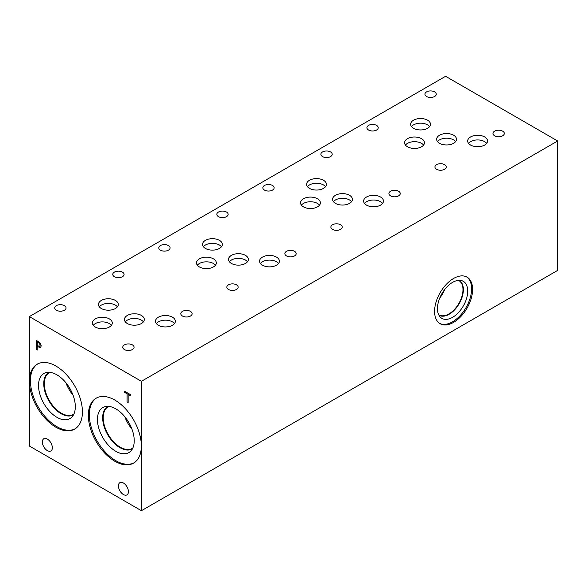 <?xml version="1.0" encoding="UTF-8"?>
<svg xmlns="http://www.w3.org/2000/svg" width="587" height="587" viewBox="0 0 587 587"><rect width="100%" height="100%" fill="white"/><g stroke="black" fill="none" stroke-linecap="round" stroke-linejoin="round"><path stroke-width="0.88" d="M141.416 381.308L141.416 510.705L29.35 446.01L29.35 316.606L141.416 381.308L557.65 140.99L445.584 76.295L29.35 316.606M127.085 401.919L127.085 393.767L124.4 392.219L124.4 391.125L130.835 394.838L130.835 395.932L128.149 394.383L128.149 402.528L127.085 401.919L127.137 393.738L124.451 392.189L124.451 391.155M128.149 402.469L127.137 401.89M128.149 394.383L130.835 395.873M39.534 343.542L37.282 341.832L39.586 343.512L40.165 345.259L39.637 346.411L40.114 345.288L39.586 343.512M37.23 341.861L37.23 345.545L39.659 346.396M40.268 343.131L41.222 345.89L40.525 347.533L37.23 346.594L37.23 350.035L36.167 349.426L36.167 340.181L40.268 343.131M36.167 349.426L36.218 340.211M37.23 349.977L36.218 349.397M37.23 346.594L40.576 347.504M55.926 427.241A37.473 21.631 60 0 1 31.449 394.222A37.473 21.631 60 0 1 37.194 364.197A37.473 21.631 60 0 1 55.926 366.053A37.473 21.631 60 0 1 80.404 399.072A37.473 21.631 60 0 1 74.659 429.097A37.473 21.631 60 0 1 55.926 427.241M114.839 461.257A37.473 21.631 60 0 1 90.361 428.239A37.473 21.631 60 0 1 96.107 398.213A37.473 21.631 60 0 1 114.839 400.07A37.473 21.631 60 0 1 139.317 433.089A37.473 21.631 60 0 1 133.572 463.114A37.473 21.631 60 0 1 114.839 461.257M128.414 491.664A7.066 4.08 60 0 1 126.953 494.9A7.066 4.08 60 0 1 121.509 493.007A7.066 4.08 60 0 1 118.427 485.897A7.066 4.08 60 0 1 119.887 482.668A7.066 4.08 60 0 1 125.332 484.554A7.066 4.08 60 0 1 128.414 491.664M52.338 447.742A7.066 4.08 60 0 1 50.878 450.977A7.066 4.08 60 0 1 45.434 449.084A7.066 4.08 60 0 1 42.352 441.974A7.066 4.08 60 0 1 43.812 438.746A7.066 4.08 60 0 1 49.257 440.639A7.066 4.08 60 0 1 52.338 447.742M141.416 510.705L557.65 270.394L557.65 140.99M466.526 276.859A26.885 15.519 -60 0 1 471.603 288.863A26.885 15.519 -60 0 1 460.193 315.571A26.885 15.519 -60 0 1 439.663 323.393M472.601 289.442A26.885 15.519 -60 0 1 460.868 316.496A26.885 15.519 -60 0 1 440.147 323.694A26.885 15.519 -60 0 1 434.578 311.389A26.885 15.519 -60 0 1 446.318 284.335A26.885 15.519 -60 0 1 467.032 277.13A26.885 15.519 -60 0 1 472.601 289.442M437.469 308.571A21.389 12.349 -60 0 1 445.504 288.503A21.389 12.349 -60 0 1 461.074 280.476A21.389 12.349 -60 0 1 467.722 291.108A21.389 12.349 -60 0 1 457.031 313.979A21.389 12.349 -60 0 1 440.067 316.863A21.389 12.349 -60 0 1 437.469 308.571M458.953 280.322A20.09 11.601 -60 0 1 459.203 280.454A20.09 11.601 -60 0 1 463.37 289.655A20.09 11.601 -60 0 1 454.595 309.87A20.09 11.601 -60 0 1 439.113 315.256A20.09 11.601 -60 0 1 438.871 315.109M459.203 280.454A20.09 11.601 -60 0 1 463.363 289.648A20.09 11.601 -60 0 1 454.595 309.87A20.09 11.601 -60 0 1 439.113 315.256M458.44 280.351A19.811 11.439 -60 0 1 458.865 280.579A19.811 11.439 -60 0 1 462.967 289.648A19.811 11.439 -60 0 1 454.323 309.591A19.811 11.439 -60 0 1 439.054 314.896A19.811 11.439 -60 0 1 438.643 314.647M444.616 289.604A19.811 11.439 -60 0 1 439.744 298.049M134.063 462.813A37.473 21.631 60 0 1 115.83 460.685A37.473 21.631 60 0 1 91.491 428.114A37.473 21.631 60 0 1 96.606 397.935M115.83 451.33A26.011 15.02 60 0 1 98.242 426.162A26.011 15.02 60 0 1 105.528 406.549A26.011 15.02 60 0 1 115.83 408.853A26.011 15.02 60 0 1 132.075 429.508A26.011 15.02 60 0 1 131.07 450.787A26.011 15.02 60 0 1 115.83 451.33M132.501 448.688A24.449 14.117 60 0 1 132.178 448.886A24.449 14.117 60 0 1 119.953 447.676A24.449 14.117 60 0 1 103.98 426.125A24.449 14.117 60 0 1 107.729 406.534A24.449 14.117 60 0 1 108.059 406.351M132.185 448.886A24.449 14.117 60 0 1 119.961 447.668A24.449 14.117 60 0 1 103.987 426.125A24.449 14.117 60 0 1 107.729 406.534M108.778 406.402A24.067 13.897 -120 0 0 108.199 406.703A24.067 13.897 -120 0 0 103.217 417.724A24.067 13.897 -120 0 0 113.724 441.945A24.067 13.897 -120 0 0 132.266 448.387A24.067 13.897 -120 0 0 132.823 448.042M65.883 382.709A24.067 13.897 -120 0 0 72.979 394.992M68.796 386.716A22.211 12.826 -120 0 0 70.961 390.472M73.911 414.026A24.067 13.897 60 0 1 73.353 414.378A24.067 13.897 60 0 1 54.811 407.928A24.067 13.897 60 0 1 44.304 383.707A24.067 13.897 60 0 1 49.286 372.694A24.067 13.897 60 0 1 49.866 372.385M124.804 416.726A24.067 13.897 -120 0 0 131.892 429.002M127.709 420.725A22.211 12.826 -120 0 0 129.881 424.482M75.151 428.803A37.473 21.631 60 0 1 56.917 426.668A37.473 21.631 60 0 1 32.578 394.104A37.473 21.631 60 0 1 37.693 363.925M56.917 417.313A26.011 15.02 60 0 1 39.329 392.145A26.011 15.02 60 0 1 46.615 372.532A26.011 15.02 60 0 1 56.917 374.836A26.011 15.02 60 0 1 73.162 395.499A26.011 15.02 60 0 1 72.157 416.77A26.011 15.02 60 0 1 56.917 417.313M73.588 414.671A24.449 14.117 60 0 1 73.265 414.87A24.449 14.117 60 0 1 61.041 413.659A24.449 14.117 60 0 1 45.067 392.116A24.449 14.117 60 0 1 48.809 372.525A24.449 14.117 60 0 1 49.147 372.341M73.272 414.87A24.449 14.117 60 0 1 61.048 413.659A24.449 14.117 60 0 1 45.074 392.116A24.449 14.117 60 0 1 48.816 372.518M64.379 305.629A5.657 3.265 180 0 1 66.037 307.933A5.657 3.265 180 0 1 62.545 310.956A5.657 3.265 180 0 1 56.374 310.244A5.657 3.265 180 0 1 54.716 307.933A5.657 3.265 180 0 1 58.208 304.917A5.657 3.265 180 0 1 64.379 305.629M190.467 311.396A5.657 3.265 180 0 1 192.125 313.7A5.657 3.265 180 0 1 188.632 316.723A5.657 3.265 180 0 1 182.462 316.011A5.657 3.265 180 0 1 180.803 313.7A5.657 3.265 180 0 1 184.296 310.684A5.657 3.265 180 0 1 190.467 311.396M168.44 245.549A5.657 3.265 180 0 1 170.098 247.861A5.657 3.265 180 0 1 166.598 250.876A5.657 3.265 180 0 1 160.434 250.172A5.657 3.265 180 0 1 158.776 247.861A5.657 3.265 180 0 1 162.269 244.838A5.657 3.265 180 0 1 168.44 245.549M294.527 251.317A5.657 3.265 180 0 1 296.186 253.628A5.657 3.265 180 0 1 292.686 256.644A5.657 3.265 180 0 1 286.522 255.939A5.657 3.265 180 0 1 284.864 253.628A5.657 3.265 180 0 1 288.356 250.605A5.657 3.265 180 0 1 294.527 251.317M272.493 185.47A5.657 3.265 180 0 1 274.151 187.781A5.657 3.265 180 0 1 270.658 190.797A5.657 3.265 180 0 1 264.495 190.093A5.657 3.265 180 0 1 262.837 187.781A5.657 3.265 180 0 1 266.329 184.758A5.657 3.265 180 0 1 272.493 185.47M398.58 191.237A5.657 3.265 180 0 1 400.239 193.549A5.657 3.265 180 0 1 396.746 196.564A5.657 3.265 180 0 1 390.582 195.86A5.657 3.265 180 0 1 388.924 193.549A5.657 3.265 180 0 1 392.417 190.526A5.657 3.265 180 0 1 398.58 191.237M340.533 224.755A5.657 3.265 180 0 1 342.192 227.059A5.657 3.265 180 0 1 338.699 230.082A5.657 3.265 180 0 1 332.528 229.37A5.657 3.265 180 0 1 330.87 227.059A5.657 3.265 180 0 1 334.37 224.043A5.657 3.265 180 0 1 340.533 224.755M330.547 151.952A5.657 3.265 180 0 1 332.205 154.264A5.657 3.265 180 0 1 328.705 157.287A5.657 3.265 180 0 1 322.542 156.575A5.657 3.265 180 0 1 320.884 154.264A5.657 3.265 180 0 1 324.376 151.248A5.657 3.265 180 0 1 330.547 151.952M236.473 284.827A5.657 3.265 180 0 1 238.131 287.138A5.657 3.265 180 0 1 234.639 290.161A5.657 3.265 180 0 1 228.468 289.45A5.657 3.265 180 0 1 226.817 287.138A5.657 3.265 180 0 1 230.309 284.123A5.657 3.265 180 0 1 236.473 284.827M226.487 212.032A5.657 3.265 180 0 1 228.145 214.343A5.657 3.265 180 0 1 224.652 217.366A5.657 3.265 180 0 1 218.481 216.654A5.657 3.265 180 0 1 216.823 214.343A5.657 3.265 180 0 1 220.316 211.327A5.657 3.265 180 0 1 226.487 212.032M132.42 344.907A5.657 3.265 180 0 1 134.071 347.218A5.657 3.265 180 0 1 130.578 350.234A5.657 3.265 180 0 1 124.415 349.529A5.657 3.265 180 0 1 122.756 347.218A5.657 3.265 180 0 1 126.249 344.202A5.657 3.265 180 0 1 132.42 344.907M122.426 272.111A5.657 3.265 180 0 1 124.084 274.423A5.657 3.265 180 0 1 120.592 277.438A5.657 3.265 180 0 1 114.421 276.734A5.657 3.265 180 0 1 112.763 274.423A5.657 3.265 180 0 1 116.255 271.399A5.657 3.265 180 0 1 122.426 272.111M143.419 321.83A9.913 5.723 0 0 0 141.379 320.113A9.913 5.723 0 0 0 125.317 321.83M141.379 315.439A9.913 5.723 180 0 1 144.285 319.489A9.913 5.723 180 0 1 138.165 324.78A9.913 5.723 180 0 1 127.357 323.54A9.913 5.723 180 0 1 124.451 319.489A9.913 5.723 180 0 1 130.578 314.199A9.913 5.723 180 0 1 141.379 315.439M111.405 325.301A9.913 5.723 0 0 0 109.365 323.591A9.913 5.723 0 0 0 93.296 325.301M109.365 318.917A9.913 5.723 180 0 1 112.271 322.967A9.913 5.723 180 0 1 106.144 328.258A9.913 5.723 180 0 1 95.336 327.01A9.913 5.723 180 0 1 92.438 322.967A9.913 5.723 180 0 1 98.557 317.677A9.913 5.723 180 0 1 109.365 318.917M247.479 261.751A9.913 5.723 0 0 0 245.439 260.041A9.913 5.723 0 0 0 229.378 261.751M245.439 255.367A9.913 5.723 180 0 1 248.345 259.41A9.913 5.723 180 0 1 242.226 264.7A9.913 5.723 180 0 1 231.417 263.46A9.913 5.723 180 0 1 228.512 259.41A9.913 5.723 180 0 1 234.631 254.12A9.913 5.723 180 0 1 245.439 255.367M215.466 265.221A9.913 5.723 0 0 0 213.426 263.512A9.913 5.723 0 0 0 197.357 265.221M213.426 258.838A9.913 5.723 180 0 1 216.324 262.888A9.913 5.723 180 0 1 210.205 268.178A9.913 5.723 180 0 1 199.397 266.938A9.913 5.723 180 0 1 196.491 262.888A9.913 5.723 180 0 1 202.618 257.598A9.913 5.723 180 0 1 213.426 258.838M351.54 201.671A9.913 5.723 0 0 0 349.5 199.962A9.913 5.723 0 0 0 333.438 201.671M349.5 195.288A9.913 5.723 180 0 1 352.405 199.331A9.913 5.723 180 0 1 346.286 204.621A9.913 5.723 180 0 1 335.478 203.381A9.913 5.723 180 0 1 332.572 199.331A9.913 5.723 180 0 1 338.692 194.048A9.913 5.723 180 0 1 349.5 195.288M319.519 205.149A9.913 5.723 0 0 0 317.479 203.432A9.913 5.723 0 0 0 301.417 205.149M317.479 198.758A9.913 5.723 180 0 1 320.385 202.808A9.913 5.723 180 0 1 314.265 208.099A9.913 5.723 180 0 1 303.457 206.859A9.913 5.723 180 0 1 300.551 202.808A9.913 5.723 180 0 1 306.678 197.518A9.913 5.723 180 0 1 317.479 198.758M455.622 141.584A9.913 5.723 0 0 0 453.582 139.875A9.913 5.723 0 0 0 437.52 141.584M453.582 135.201A9.913 5.723 180 0 1 456.488 139.251A9.913 5.723 180 0 1 450.361 144.541A9.913 5.723 180 0 1 439.56 143.301A9.913 5.723 180 0 1 436.655 139.251A9.913 5.723 180 0 1 442.774 133.961A9.913 5.723 180 0 1 453.582 135.201M423.579 145.07A9.913 5.723 0 0 0 421.539 143.36A9.913 5.723 0 0 0 405.478 145.07M421.539 138.686A9.913 5.723 180 0 1 424.445 142.729A9.913 5.723 180 0 1 418.326 148.019A9.913 5.723 180 0 1 407.517 146.779A9.913 5.723 180 0 1 404.612 142.729A9.913 5.723 180 0 1 410.731 137.439A9.913 5.723 180 0 1 421.539 138.686M486.66 143.331A9.913 5.723 0 0 0 484.62 141.621A9.913 5.723 0 0 0 468.551 143.331M484.62 136.947A9.913 5.723 180 0 1 487.518 140.99A9.913 5.723 180 0 1 481.399 146.28A9.913 5.723 180 0 1 470.591 145.04A9.913 5.723 180 0 1 467.685 140.99A9.913 5.723 180 0 1 473.812 135.707A9.913 5.723 180 0 1 484.62 136.947M429.603 126.572A9.913 5.723 0 0 0 427.563 124.862A9.913 5.723 0 0 0 411.502 126.572M427.563 120.188A9.913 5.723 180 0 1 430.469 124.239A9.913 5.723 180 0 1 424.35 129.529A9.913 5.723 180 0 1 413.542 128.282A9.913 5.723 180 0 1 410.636 124.239A9.913 5.723 180 0 1 416.755 118.948A9.913 5.723 180 0 1 427.563 120.188M382.599 203.41A9.913 5.723 0 0 0 380.559 201.701A9.913 5.723 0 0 0 364.49 203.41M380.559 197.027A9.913 5.723 180 0 1 383.465 201.07A9.913 5.723 180 0 1 377.338 206.36A9.913 5.723 180 0 1 366.53 205.12A9.913 5.723 180 0 1 363.632 201.07A9.913 5.723 180 0 1 369.751 195.779A9.913 5.723 180 0 1 380.559 197.027M325.543 186.659A9.913 5.723 0 0 0 323.503 184.949A9.913 5.723 0 0 0 307.434 186.659M323.503 180.275A9.913 5.723 180 0 1 326.409 184.325A9.913 5.723 180 0 1 320.282 189.616A9.913 5.723 180 0 1 309.474 188.368A9.913 5.723 180 0 1 306.575 184.325A9.913 5.723 180 0 1 312.695 179.035A9.913 5.723 180 0 1 323.503 180.275M278.539 263.49A9.913 5.723 0 0 0 276.499 261.773A9.913 5.723 0 0 0 260.437 263.49M276.499 257.099A9.913 5.723 180 0 1 279.405 261.149A9.913 5.723 180 0 1 273.278 266.439A9.913 5.723 180 0 1 262.477 265.199A9.913 5.723 180 0 1 259.571 261.149A9.913 5.723 180 0 1 265.691 255.859A9.913 5.723 180 0 1 276.499 257.099M221.482 246.738A9.913 5.723 0 0 0 219.443 245.028A9.913 5.723 0 0 0 203.381 246.738M219.443 240.354A9.913 5.723 180 0 1 222.348 244.405A9.913 5.723 180 0 1 216.221 249.688A9.913 5.723 180 0 1 205.421 248.448A9.913 5.723 180 0 1 202.515 244.405A9.913 5.723 180 0 1 208.634 239.114A9.913 5.723 180 0 1 219.443 240.354M174.478 323.562A9.913 5.723 0 0 0 172.439 321.852A9.913 5.723 0 0 0 156.377 323.562M172.439 317.178A9.913 5.723 180 0 1 175.344 321.228A9.913 5.723 180 0 1 169.225 326.519A9.913 5.723 180 0 1 158.417 325.279A9.913 5.723 180 0 1 155.511 321.228A9.913 5.723 180 0 1 161.63 315.938A9.913 5.723 180 0 1 172.439 317.178M117.422 306.818A9.913 5.723 0 0 0 115.382 305.108A9.913 5.723 0 0 0 99.32 306.818M115.382 300.434A9.913 5.723 180 0 1 118.288 304.477A9.913 5.723 180 0 1 112.168 309.767A9.913 5.723 180 0 1 101.36 308.527A9.913 5.723 180 0 1 98.455 304.477A9.913 5.723 180 0 1 104.574 299.187A9.913 5.723 180 0 1 115.382 300.434M376.568 125.398A5.657 3.265 180 0 1 378.226 127.709A5.657 3.265 180 0 1 374.733 130.732A5.657 3.265 180 0 1 368.57 130.02A5.657 3.265 180 0 1 366.912 127.709A5.657 3.265 180 0 1 370.404 124.693A5.657 3.265 180 0 1 376.568 125.398M502.641 131.158A5.657 3.265 180 0 1 504.299 133.469A5.657 3.265 180 0 1 500.806 136.492A5.657 3.265 180 0 1 494.636 135.78A5.657 3.265 180 0 1 492.977 133.469A5.657 3.265 180 0 1 496.477 130.453A5.657 3.265 180 0 1 502.641 131.158M444.594 164.676A5.657 3.265 180 0 1 446.252 166.987A5.657 3.265 180 0 1 442.759 170.003A5.657 3.265 180 0 1 436.589 169.298A5.657 3.265 180 0 1 434.93 166.987A5.657 3.265 180 0 1 438.423 163.964A5.657 3.265 180 0 1 444.594 164.676M434.607 91.88A5.657 3.265 180 0 1 436.258 94.191A5.657 3.265 180 0 1 432.766 97.207A5.657 3.265 180 0 1 426.602 96.495A5.657 3.265 180 0 1 424.944 94.191A5.657 3.265 180 0 1 428.437 91.168A5.657 3.265 180 0 1 434.607 91.88"/></g></svg>
